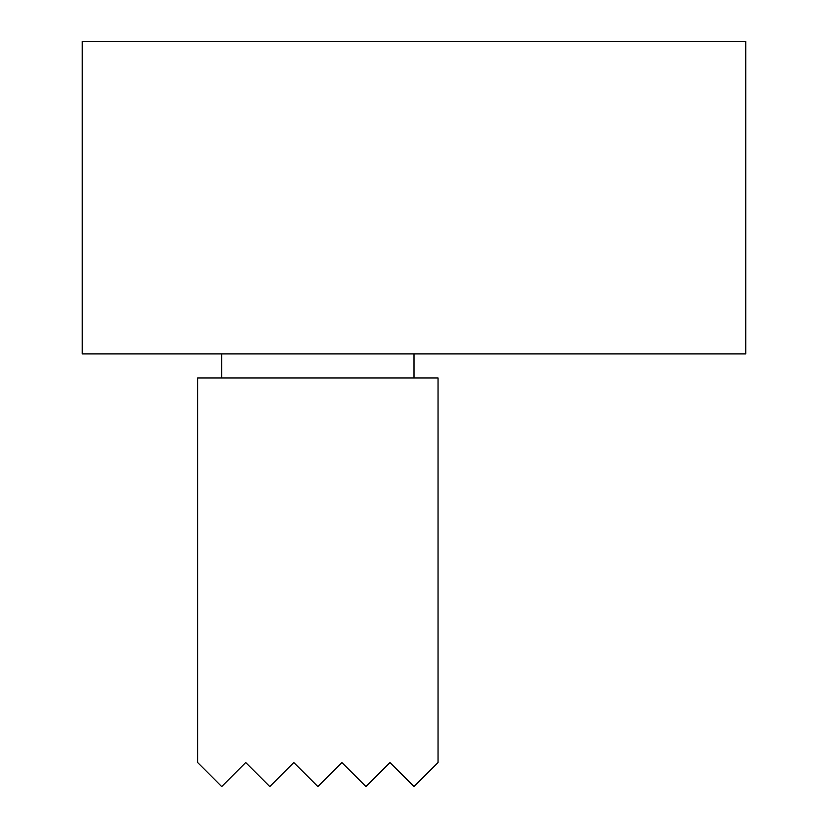 <?xml version="1.0" encoding="UTF-8"?>
<svg xmlns="http://www.w3.org/2000/svg" width="828" height="828" viewBox="0 0 828 828"><rect width="100%" height="100%" fill="white"/><g stroke="black" fill="none" stroke-linecap="round" stroke-linejoin="round"><path stroke-width="1.24" d="M745.738 41.4L82.262 41.4L82.262 353.908L745.738 353.908L745.738 41.4M221.687 353.908L221.687 377.941M414 353.908L414 377.941M438.043 377.941L197.654 377.941L197.654 762.557L221.687 786.6L245.73 762.557L269.773 786.6L293.805 762.557L317.849 786.6L341.881 762.557L365.924 786.6L389.957 762.557L414 786.6L438.043 762.557L438.043 377.941"/></g></svg>
